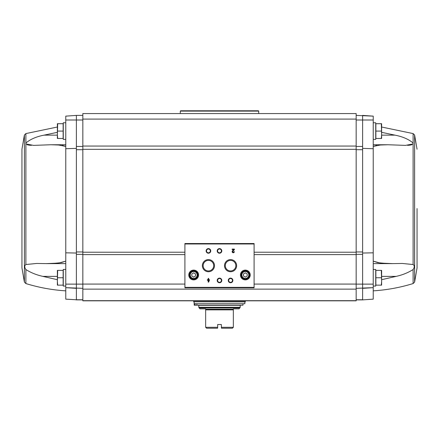 <?xml version="1.0" encoding="UTF-8"?>
<svg xmlns="http://www.w3.org/2000/svg" width="439" height="439" viewBox="0 0 439 439"><rect width="100%" height="100%" fill="white"/><g stroke="black" fill="none" stroke-linecap="round" stroke-linejoin="round"><path stroke-width="0.66" d="M52.554 263.455L59.402 262.862L65.768 261.156L61.29 262.599L56.335 263.186L46.38 263.619L36.722 263.455L25.885 264.53C24.397 265.617 24.397 267.285 25.885 269.546C30.977 272.751 36.646 275.028 42.89 276.378L57.372 276.378M57.372 279.703L42.89 276.378M57.372 132.32L44.092 135.141C36.53 136.567 30.461 139.185 25.885 143.004L25.885 143.932L33.545 145.38L50.979 144.749L65.768 144.749M62.245 145.38L65.768 146.412L58.623 145.013L50.979 144.749M76.375 253.04L65.768 252.826L65.768 299.151L76.375 299.766L76.375 254.362L82.834 254.362M65.768 284.126L82.834 284.126M76.375 254.362L76.375 146.439L82.834 146.439M76.375 148.387L65.768 148.706L65.768 120.012L76.375 120.012L76.375 146.439M381.321 270.375L375.861 270.375L375.861 285.136L381.321 285.136L381.628 281.443L381.321 270.375L381.628 270.375L381.628 285.136L381.321 285.136M381.321 123.699L375.861 123.699L375.861 138.461L381.321 138.461L381.628 134.768L381.321 123.699L381.628 123.699L381.628 138.461L381.321 138.461M82.834 120.012L76.375 120.012L76.375 115.397L65.768 116.137L65.768 120.012M76.375 288.341L65.768 287.666L82.834 288.341M75.931 299.864L82.834 299.892M65.768 116.148L76.375 115.397L82.834 115.397M184.907 254.62L82.834 254.62L82.834 300.819L356.166 300.819L82.834 300.819M82.834 254.62L82.834 113.553L356.166 113.553L356.166 146.055L82.834 146.055M381.628 279.703L396.11 276.378L381.628 276.378M386.446 263.455L379.598 262.862L373.232 261.156L377.71 262.599L382.665 263.186L392.62 263.619L402.278 263.455L413.115 264.53C414.603 265.617 414.603 267.285 413.115 269.546C408.023 272.751 402.354 275.028 396.11 276.378M381.628 132.32L394.908 135.141C402.47 136.567 408.539 139.185 413.115 143.004L413.115 143.932L405.455 145.38L388.021 144.749L373.232 144.749M407.551 145.342L409.538 145.205M409.834 145.172L411.941 144.727M376.755 145.38L373.232 146.412L380.377 145.013L388.021 144.749M362.625 148.387L373.232 148.706L373.232 299.151L362.625 299.892L356.166 299.892M373.232 252.826L362.625 253.04M373.232 284.126L362.625 284.126L362.625 251.948L356.166 251.948M373.232 148.706L373.232 120.012L362.625 120.012L362.625 251.948M356.166 120.012L362.625 120.012L362.625 115.397L373.232 116.137L373.232 120.012M356.166 284.126L362.625 284.126L362.625 288.341L373.232 287.655L356.166 288.341M363.069 299.864L362.625 299.766L362.625 288.341M373.232 116.148L356.166 115.397M356.166 300.819L356.166 146.055M254.093 287.347L254.093 243.53L184.907 243.53L184.907 287.808L254.093 287.808L254.093 287.347L184.907 287.347M209.535 279.731L208.69 279.731L208.69 278.403L208.174 278.403L208.174 279.731L207.323 279.731L207.323 280.247L208.174 280.247L208.174 282.09L208.69 282.09L209.535 279.731M234.355 251.651L233.833 251.651A0.593 0.593 0 0 1 233.01 252.189A0.593 0.593 0 0 1 232.84 251.223L234.355 249.78L234.355 249.067L232.138 249.067L232.138 249.582L233.811 249.582L232.483 250.845A1.108 1.108 0 0 0 232.807 252.666A1.108 1.108 0 0 0 234.355 251.651M188.781 274.99A4.889 4.889 0 0 0 196.118 279.22A4.889 4.889 0 0 0 196.118 270.753A4.889 4.889 0 0 0 188.781 274.99M240.44 274.99A4.889 4.889 0 0 0 247.772 279.22A4.889 4.889 0 0 0 247.772 270.753A4.889 4.889 0 0 0 240.44 274.99M228.264 280.428A2.305 2.305 0 0 0 231.721 282.425A2.305 2.305 0 0 0 231.721 278.43A2.305 2.305 0 0 0 228.264 280.428M217.195 280.428A2.305 2.305 0 0 0 220.652 282.425A2.305 2.305 0 0 0 220.652 278.43A2.305 2.305 0 0 0 217.195 280.428M224.499 265.672A6.069 6.069 0 0 0 233.603 270.923A6.069 6.069 0 0 0 233.603 260.415A6.069 6.069 0 0 0 224.499 265.672M202.363 265.672A6.069 6.069 0 0 0 211.466 270.923A6.069 6.069 0 0 0 211.466 260.415A6.069 6.069 0 0 0 202.363 265.672M217.195 250.91A2.305 2.305 0 0 0 220.652 252.908A2.305 2.305 0 0 0 220.652 248.913A2.305 2.305 0 0 0 217.195 250.91M206.121 250.91A2.305 2.305 0 0 0 209.584 252.908A2.305 2.305 0 0 0 209.584 248.913A2.305 2.305 0 0 0 206.121 250.91M206.522 250.91A1.904 1.904 0 0 0 209.381 252.562A1.904 1.904 0 0 0 209.381 249.259A1.904 1.904 0 0 0 206.522 250.91M217.596 250.91A1.904 1.904 0 0 0 220.455 252.562A1.904 1.904 0 0 0 220.455 249.259A1.904 1.904 0 0 0 217.596 250.91M203.153 265.672A5.279 5.279 0 0 0 211.071 270.243A5.279 5.279 0 0 0 211.071 261.101A5.279 5.279 0 0 0 203.153 265.672M225.289 265.672A5.279 5.279 0 0 0 233.208 270.243A5.279 5.279 0 0 0 233.208 261.101A5.279 5.279 0 0 0 225.289 265.672M217.596 280.428A1.904 1.904 0 0 0 220.455 282.079A1.904 1.904 0 0 0 220.455 278.781A1.904 1.904 0 0 0 217.596 280.428M228.664 280.428A1.904 1.904 0 0 0 231.523 282.079A1.904 1.904 0 0 0 231.523 278.781A1.904 1.904 0 0 0 228.664 280.428M247.173 276.054L247.173 273.92L245.33 272.855L243.486 273.92L243.486 276.054L245.33 277.119L247.173 276.054M241.412 274.99A3.918 3.918 0 0 0 247.289 278.381A3.918 3.918 0 0 0 247.289 271.593A3.918 3.918 0 0 0 241.412 274.99M240.715 274.99A4.615 4.615 0 0 0 247.634 278.984A4.615 4.615 0 0 0 247.634 270.995A4.615 4.615 0 0 0 240.715 274.99M195.514 276.054L195.514 273.92L193.67 272.855L191.827 273.92L191.827 276.054L193.67 277.119L195.514 276.054M189.752 274.99A3.918 3.918 0 0 0 195.629 278.381A3.918 3.918 0 0 0 195.629 271.593A3.918 3.918 0 0 0 189.752 274.99M189.055 274.99A4.615 4.615 0 0 0 195.975 278.984A4.615 4.615 0 0 0 195.975 270.995A4.615 4.615 0 0 0 189.055 274.99M208.69 280.965L209.019 280.247L208.69 280.247L208.69 280.965M145.238 300.819L153.54 300.819M180.292 300.819L186.29 300.819M157.233 300.819L161.843 300.819M165.536 300.819L176.604 300.819M417.05 208.569L417.05 267.938L417.05 208.569M373.232 286.058L375.724 286.058L375.724 269.453L373.232 269.453M373.232 139.382L375.724 139.382L375.724 122.777L373.232 122.777M375.861 131.08L381.321 131.08M375.861 277.755L381.321 277.755M31.449 145.342L29.462 145.205M29.166 145.172L27.059 144.727M21.95 208.569L21.95 267.938L21.95 149.2L24.392 135.014L25.885 133.582L57.372 127.019M65.768 286.058L63.276 286.058L63.276 269.453L65.768 269.453M57.679 270.375L63.139 270.375L63.139 285.136L57.679 285.136L57.372 281.443L57.679 270.375L57.372 270.375L57.372 285.136L57.679 285.136M65.768 139.382L63.276 139.382L63.276 122.777L65.768 122.777M57.679 123.699L63.139 123.699L63.139 138.461L57.679 138.461L57.372 134.768L57.679 123.699L57.372 123.699L57.372 138.461L57.679 138.461M63.139 131.08L57.679 131.08M63.139 277.755L57.679 277.755M221.465 328.213L232.412 328.213L233.339 327.291L221.344 327.291L221.465 328.213L221.344 324.525L217.656 324.525L217.656 328.098L217.656 327.291L205.661 327.291L205.661 308.842L199.943 308.842L198.79 307.305L198.79 305.335L240.21 305.335L240.21 307.305L198.79 307.305M217.535 328.213L206.588 328.213L205.661 327.291M233.339 327.291L233.339 308.842L239.057 308.842L240.21 307.305M194.131 301.878L194.131 303.722L244.869 303.722L244.869 301.878M193.67 301.785L245.236 301.878L245.33 300.956L193.67 300.956L193.67 301.785L245.33 301.785M242.976 303.722L242.976 305.198L196.897 305.198L196.897 303.722M196.897 305.198L195.015 305.198L195.015 303.722M195.015 305.198L194.192 305.198L194.192 303.722M180.292 111.111L258.708 111.111L258.379 110.787L180.621 110.787L180.292 111.111L180.292 113.553M258.708 111.111L258.708 113.553M24.392 135.014L24.392 282.123L25.885 283.556L25.885 269.546M25.885 264.53L25.885 143.932M65.768 252.826L65.768 148.706M25.885 143.004L25.885 133.582M76.375 251.948L82.834 251.948M76.375 149.71L82.834 149.71M76.375 299.766L82.834 299.766M413.115 269.546L413.115 283.556C400.11 287.567 386.814 289.998 373.232 290.848M381.628 127.019L413.115 133.582L413.115 143.004M413.115 143.932L413.115 264.53M413.115 133.582L414.608 135.014L414.608 282.123L413.115 283.556M362.625 254.362L356.166 254.362M362.625 149.71L356.166 149.71M362.625 299.766L356.166 299.766M254.093 243.991L184.907 243.991M241.873 274.99A3.457 3.457 0 0 0 247.058 277.986A3.457 3.457 0 0 0 247.058 271.993A3.457 3.457 0 0 0 241.873 274.99M190.213 274.99A3.457 3.457 0 0 0 195.399 277.986A3.457 3.457 0 0 0 195.399 271.993A3.457 3.457 0 0 0 190.213 274.99M356.166 284.077L254.093 284.077M356.166 254.62L254.093 254.62M184.907 284.077L82.834 284.077M356.166 300.688L82.834 300.688M356.166 289.131L82.834 289.131M356.166 252.222L254.093 252.222M184.907 252.222L82.834 252.222M356.166 149.315L82.834 149.315M356.166 119.09L82.834 119.09M362.625 146.439L356.166 146.439M394.908 135.141L381.628 135.141M44.092 135.141L57.372 135.141M205.661 309.868L233.339 309.868M205.661 309.221L233.339 309.221M199.059 307.959L239.941 307.959M25.885 283.556C38.89 287.567 52.186 289.998 65.768 290.848M414.608 282.123L417.05 267.938M414.608 135.014L417.05 149.2M392.62 263.619L373.232 263.619M24.392 282.123L21.95 267.938M46.38 263.619L65.768 263.619"/></g></svg>
